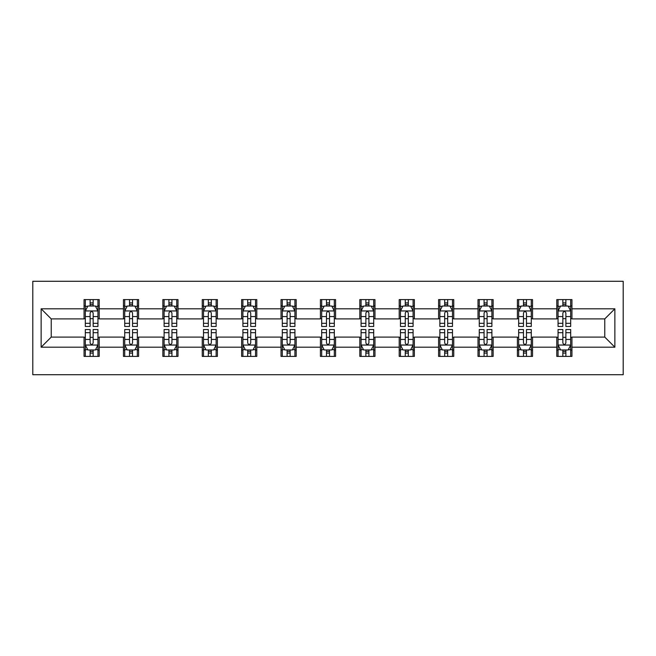 <?xml version="1.0" encoding="UTF-8"?>
<svg xmlns="http://www.w3.org/2000/svg" width="656" height="656" viewBox="0 0 656 656"><rect width="100%" height="100%" fill="white"/><g stroke="black" fill="none" stroke-linecap="round" stroke-linejoin="round"><path stroke-width="0.98" d="M32.8 374.715L623.2 374.715L623.2 281.285L32.8 281.285L32.8 374.715M571.942 308.812L571.942 299.595L556.788 299.595L556.788 308.812L532.541 308.812L532.541 299.595L517.395 299.595L517.395 308.812L493.148 308.812L493.148 299.595L478.003 299.595L478.003 308.812L453.755 308.812L453.755 299.595L438.602 299.595L438.602 308.812L414.362 308.812L414.362 299.595L399.209 299.595L399.209 308.812L374.97 308.812L374.97 299.595L359.816 299.595L359.816 308.812L335.577 308.812L335.577 299.595L320.423 299.595L320.423 308.812L296.184 308.812L296.184 299.595L281.03 299.595L281.03 308.812L256.791 308.812L256.791 299.595L241.638 299.595L241.638 308.812L217.398 308.812L217.398 299.595L202.245 299.595L202.245 308.812L177.997 308.812L177.997 299.595L162.852 299.595L162.852 308.812L138.605 308.812L138.605 299.595L123.459 299.595L123.459 308.812L99.212 308.812L99.212 299.595L84.058 299.595L84.058 308.812L41.131 308.812L41.131 347.188L51.234 337.094L84.058 337.094L84.058 356.405L99.212 356.405L99.212 337.094L123.459 337.094L123.459 356.405L138.605 356.405L138.605 337.094L162.852 337.094L162.852 356.405L177.997 356.405L177.997 337.094L202.245 337.094L202.245 356.405L217.398 356.405L217.398 337.094L241.638 337.094L241.638 356.405L256.791 356.405L256.791 337.094L281.03 337.094L281.03 356.405L296.184 356.405L296.184 337.094L320.423 337.094L320.423 356.405L335.577 356.405L335.577 337.094L359.816 337.094L359.816 356.405L374.97 356.405L374.97 337.094L399.209 337.094L399.209 356.405L414.362 356.405L414.362 337.094L438.602 337.094L438.602 356.405L453.755 356.405L453.755 337.094L478.003 337.094L478.003 356.405L493.148 356.405L493.148 337.094L517.395 337.094L517.395 356.405L532.541 356.405L532.541 337.094L556.788 337.094L556.788 356.405L571.942 356.405L571.942 337.094L604.766 337.094L604.766 318.906L571.942 318.906L571.942 308.812L614.869 308.812L614.869 347.188L571.942 347.188M556.788 347.188L532.541 347.188M517.395 347.188L493.148 347.188M478.003 347.188L453.755 347.188M438.602 347.188L414.362 347.188M399.209 347.188L374.97 347.188M359.816 347.188L335.577 347.188M320.423 347.188L296.184 347.188M281.03 347.188L256.791 347.188M241.638 347.188L217.398 347.188M202.245 347.188L177.997 347.188M162.852 347.188L138.605 347.188M123.459 347.188L99.212 347.188M84.058 347.188L41.131 347.188M556.788 308.812L556.788 318.906L532.541 318.906L532.541 308.812M517.395 308.812L517.395 318.906L493.148 318.906L493.148 308.812M478.003 308.812L478.003 318.906L453.755 318.906L453.755 308.812M438.602 308.812L438.602 318.906L414.362 318.906L414.362 308.812M399.209 308.812L399.209 318.906L374.97 318.906L374.97 308.812M359.816 308.812L359.816 318.906L335.577 318.906L335.577 308.812M320.423 308.812L320.423 318.906L296.184 318.906L296.184 308.812M281.03 308.812L281.03 318.906L256.791 318.906L256.791 308.812M241.638 308.812L241.638 318.906L217.398 318.906L217.398 308.812M202.245 308.812L202.245 318.906L177.997 318.906L177.997 308.812M162.852 308.812L162.852 318.906L138.605 318.906L138.605 308.812M123.459 308.812L123.459 318.906L99.212 318.906L99.212 308.812M84.058 308.812L84.058 318.906L51.234 318.906L41.131 308.812M51.234 318.906L51.234 337.094M614.869 347.188L604.766 337.094M604.766 318.906L614.869 308.812M84.058 305.901L85.321 305.901M90.126 305.901L93.152 305.901M97.949 305.901L99.212 305.901M84.058 318.66L85.321 318.66M90.126 318.66L93.152 318.66M97.949 318.66L99.212 318.66M84.058 337.34L85.321 337.34M90.126 337.34L93.152 337.34M97.949 337.34L99.212 337.34M84.058 350.099L85.321 350.099M90.126 350.099L93.152 350.099M97.949 350.099L99.212 350.099M123.459 337.34L124.722 337.34M129.519 337.34L132.545 337.34M137.342 337.34L138.605 337.34M123.459 350.099L124.722 350.099M129.519 350.099L132.545 350.099M137.342 350.099L138.605 350.099M123.459 305.901L124.722 305.901M129.519 305.901L132.545 305.901M137.342 305.901L138.605 305.901M123.459 318.66L124.722 318.66M129.519 318.66L132.545 318.66M137.342 318.66L138.605 318.66M162.852 337.34L164.115 337.34M168.912 337.34L171.938 337.34M176.735 337.34L177.997 337.34M162.852 350.099L164.115 350.099M168.912 350.099L171.938 350.099M176.735 350.099L177.997 350.099M162.852 305.901L164.115 305.901M168.912 305.901L171.938 305.901M176.735 305.901L177.997 305.901M162.852 318.66L164.115 318.66M168.912 318.66L171.938 318.66M176.735 318.66L177.997 318.66M202.245 337.34L203.508 337.34M208.305 337.34L211.33 337.34M216.136 337.34L217.398 337.34M202.245 350.099L203.508 350.099M208.305 350.099L211.33 350.099M216.136 350.099L217.398 350.099M202.245 305.901L203.508 305.901M208.305 305.901L211.33 305.901M216.136 305.901L217.398 305.901M202.245 318.66L203.508 318.66M208.305 318.66L211.33 318.66M216.136 318.66L217.398 318.66M241.638 337.34L242.9 337.34M247.697 337.34L250.731 337.34M255.528 337.34L256.791 337.34M241.638 350.099L242.9 350.099M247.697 350.099L250.731 350.099M255.528 350.099L256.791 350.099M241.638 305.901L242.9 305.901M247.697 305.901L250.731 305.901M255.528 305.901L256.791 305.901M241.638 318.66L242.9 318.66M247.697 318.66L250.731 318.66M255.528 318.66L256.791 318.66M281.03 337.34L282.293 337.34M287.09 337.34L290.124 337.34M294.921 337.34L296.184 337.34M281.03 350.099L282.293 350.099M287.09 350.099L290.124 350.099M294.921 350.099L296.184 350.099M281.03 305.901L282.293 305.901M287.09 305.901L290.124 305.901M294.921 305.901L296.184 305.901M281.03 318.66L282.293 318.66M287.09 318.66L290.124 318.66M294.921 318.66L296.184 318.66M320.423 337.34L321.686 337.34M326.483 337.34L329.517 337.34M334.314 337.34L335.577 337.34M320.423 350.099L321.686 350.099M326.483 350.099L329.517 350.099M334.314 350.099L335.577 350.099M320.423 305.901L321.686 305.901M326.483 305.901L329.517 305.901M334.314 305.901L335.577 305.901M320.423 318.66L321.686 318.66M326.483 318.66L329.517 318.66M334.314 318.66L335.577 318.66M359.816 337.34L361.079 337.34M365.876 337.34L368.91 337.34M373.707 337.34L374.97 337.34M359.816 350.099L361.079 350.099M365.876 350.099L368.91 350.099M373.707 350.099L374.97 350.099M359.816 305.901L361.079 305.901M365.876 305.901L368.91 305.901M373.707 305.901L374.97 305.901M359.816 318.66L361.079 318.66M365.876 318.66L368.91 318.66M373.707 318.66L374.97 318.66M399.209 337.34L400.472 337.34M405.269 337.34L408.303 337.34M413.1 337.34L414.362 337.34M399.209 350.099L400.472 350.099M405.269 350.099L408.303 350.099M413.1 350.099L414.362 350.099M399.209 305.901L400.472 305.901M405.269 305.901L408.303 305.901M413.1 305.901L414.362 305.901M399.209 318.66L400.472 318.66M405.269 318.66L408.303 318.66M413.1 318.66L414.362 318.66M438.602 337.34L439.864 337.34M444.67 337.34L447.695 337.34M452.492 337.34L453.755 337.34M438.602 350.099L439.864 350.099M444.67 350.099L447.695 350.099M452.492 350.099L453.755 350.099M438.602 305.901L439.864 305.901M444.67 305.901L447.695 305.901M452.492 305.901L453.755 305.901M438.602 318.66L439.864 318.66M444.67 318.66L447.695 318.66M452.492 318.66L453.755 318.66M478.003 337.34L479.265 337.34M484.062 337.34L487.088 337.34M491.885 337.34L493.148 337.34M478.003 350.099L479.265 350.099M484.062 350.099L487.088 350.099M491.885 350.099L493.148 350.099M478.003 305.901L479.265 305.901M484.062 305.901L487.088 305.901M491.885 305.901L493.148 305.901M478.003 318.66L479.265 318.66M484.062 318.66L487.088 318.66M491.885 318.66L493.148 318.66M517.395 337.34L518.658 337.34M523.455 337.34L526.481 337.34M531.278 337.34L532.541 337.34M517.395 350.099L518.658 350.099M523.455 350.099L526.481 350.099M531.278 350.099L532.541 350.099M517.395 305.901L518.658 305.901M523.455 305.901L526.481 305.901M531.278 305.901L532.541 305.901M517.395 318.66L518.658 318.66M523.455 318.66L526.481 318.66M531.278 318.66L532.541 318.66M556.788 337.34L558.051 337.34M562.848 337.34L565.874 337.34M570.679 337.34L571.942 337.34M556.788 350.099L558.051 350.099M562.848 350.099L565.874 350.099M570.679 350.099L571.942 350.099M556.788 305.901L558.051 305.901M562.848 305.901L565.874 305.901M570.679 305.901L571.942 305.901M556.788 318.66L558.051 318.66M562.848 318.66L565.874 318.66M570.679 318.66L571.942 318.66M93.152 302.875L90.126 302.875M97.949 323.318L93.152 323.318L93.152 326.483L97.949 326.483L97.949 311.083L95.423 306.032L87.847 306.032L85.321 311.083L85.321 326.483L90.126 326.483L90.126 323.318L85.321 323.318M85.321 311.083L85.321 299.595M97.949 311.083L97.949 299.595M90.126 306.032L90.126 299.595M93.152 299.595L93.152 306.032M93.152 323.318L93.152 312.978C92.143 311.026 91.135 311.026 90.126 312.978L90.126 323.318M90.126 353.125L93.152 353.125M85.321 332.682L90.126 332.682L90.126 329.517L85.321 329.517L85.321 344.917L87.847 349.968L95.423 349.968L97.949 344.917L97.949 329.517L93.152 329.517L93.152 332.682L97.949 332.682M97.949 344.917L97.949 356.405M85.321 344.917L85.321 356.405M93.152 349.968L93.152 356.405M90.126 356.405L90.126 349.968M90.126 332.682L90.126 343.022C91.135 344.974 92.143 344.974 93.152 343.022L93.152 332.682M132.545 302.875L129.519 302.875M137.342 323.318L132.545 323.318L132.545 326.483L137.342 326.483L137.342 311.083L134.816 306.032L127.248 306.032L124.722 311.083L124.722 326.483L129.519 326.483L129.519 323.318L124.722 323.318M124.722 311.083L124.722 299.595M137.342 311.083L137.342 299.595M129.519 306.032L129.519 299.595M132.545 299.595L132.545 306.032M132.545 323.318L132.545 312.978C131.536 311.026 130.528 311.026 129.519 312.978L129.519 323.318M171.938 302.875L168.912 302.875M176.735 323.318L171.938 323.318L171.938 326.483L176.735 326.483L176.735 311.083L174.217 306.032L166.64 306.032L164.115 311.083L164.115 326.483L168.912 326.483L168.912 323.318L164.115 323.318M164.115 311.083L164.115 299.595M176.735 311.083L176.735 299.595M168.912 306.032L168.912 299.595M171.938 299.595L171.938 306.032M171.938 323.318L171.938 312.978C170.929 311.026 169.92 311.026 168.912 312.978L168.912 323.318M129.519 353.125L132.545 353.125M124.722 332.682L129.519 332.682L129.519 329.517L124.722 329.517L124.722 344.917L127.248 349.968L134.816 349.968L137.342 344.917L137.342 329.517L132.545 329.517L132.545 332.682L137.342 332.682M137.342 344.917L137.342 356.405M124.722 344.917L124.722 356.405M132.545 349.968L132.545 356.405M129.519 356.405L129.519 349.968M129.519 332.682L129.519 343.022C130.528 344.974 131.536 344.974 132.545 343.022L132.545 332.682M168.912 353.125L171.938 353.125M164.115 332.682L168.912 332.682L168.912 329.517L164.115 329.517L164.115 344.917L166.64 349.968L174.217 349.968L176.735 344.917L176.735 329.517L171.938 329.517L171.938 332.682L176.735 332.682M176.735 344.917L176.735 356.405M164.115 344.917L164.115 356.405M171.938 349.968L171.938 356.405M168.912 356.405L168.912 349.968M168.912 332.682L168.912 343.022C169.92 344.974 170.929 344.974 171.938 343.022L171.938 332.682M211.33 302.875L208.305 302.875M216.136 323.318L211.33 323.318L211.33 326.483L216.136 326.483L216.136 311.083L213.61 306.032L206.033 306.032L203.508 311.083L203.508 326.483L208.305 326.483L208.305 323.318L203.508 323.318M203.508 311.083L203.508 299.595M216.136 311.083L216.136 299.595M208.305 306.032L208.305 299.595M211.33 299.595L211.33 306.032M211.33 323.318L211.33 312.978C210.322 311.026 209.313 311.026 208.305 312.978L208.305 323.318M250.731 302.875L247.697 302.875M255.528 323.318L250.731 323.318L250.731 326.483L255.528 326.483L255.528 311.083L253.003 306.032L245.426 306.032L242.9 311.083L242.9 326.483L247.697 326.483L247.697 323.318L242.9 323.318M242.9 311.083L242.9 299.595M255.528 311.083L255.528 299.595M247.697 306.032L247.697 299.595M250.731 299.595L250.731 306.032M250.731 323.318L250.731 312.978C249.723 311.026 248.706 311.026 247.697 312.978L247.697 323.318M290.124 302.875L287.09 302.875M294.921 323.318L290.124 323.318L290.124 326.483L294.921 326.483L294.921 311.083L292.396 306.032L284.819 306.032L282.293 311.083L282.293 326.483L287.09 326.483L287.09 323.318L282.293 323.318M282.293 311.083L282.293 299.595M294.921 311.083L294.921 299.595M287.09 306.032L287.09 299.595M290.124 299.595L290.124 306.032M290.124 323.318L290.124 312.978C289.116 311.026 288.099 311.026 287.09 312.978L287.09 323.318M208.305 353.125L211.33 353.125M203.508 332.682L208.305 332.682L208.305 329.517L203.508 329.517L203.508 344.917L206.033 349.968L213.61 349.968L216.136 344.917L216.136 329.517L211.33 329.517L211.33 332.682L216.136 332.682M216.136 344.917L216.136 356.405M203.508 344.917L203.508 356.405M211.33 349.968L211.33 356.405M208.305 356.405L208.305 349.968M208.305 332.682L208.305 343.022C209.313 344.974 210.322 344.974 211.33 343.022L211.33 332.682M247.697 353.125L250.731 353.125M242.9 332.682L247.697 332.682L247.697 329.517L242.9 329.517L242.9 344.917L245.426 349.968L253.003 349.968L255.528 344.917L255.528 329.517L250.731 329.517L250.731 332.682L255.528 332.682M255.528 344.917L255.528 356.405M242.9 344.917L242.9 356.405M250.731 349.968L250.731 356.405M247.697 356.405L247.697 349.968M247.697 332.682L247.697 343.022C248.706 344.974 249.715 344.974 250.731 343.022L250.731 332.682M287.09 353.125L290.124 353.125M282.293 332.682L287.09 332.682L287.09 329.517L282.293 329.517L282.293 344.917L284.819 349.968L292.396 349.968L294.921 344.917L294.921 329.517L290.124 329.517L290.124 332.682L294.921 332.682M294.921 344.917L294.921 356.405M282.293 344.917L282.293 356.405M290.124 349.968L290.124 356.405M287.09 356.405L287.09 349.968M287.09 332.682L287.09 343.022C288.099 344.974 289.107 344.974 290.124 343.022L290.124 332.682M326.483 353.125L329.517 353.125M321.686 332.682L326.483 332.682L326.483 329.517L321.686 329.517L321.686 344.917L324.212 349.968L331.788 349.968L334.314 344.917L334.314 329.517L329.517 329.517L329.517 332.682L334.314 332.682M334.314 344.917L334.314 356.405M321.686 344.917L321.686 356.405M329.517 349.968L329.517 356.405M326.483 356.405L326.483 349.968M326.483 332.682L326.483 343.022C327.492 344.974 328.5 344.974 329.517 343.022L329.517 332.682M365.876 353.125L368.91 353.125M361.079 332.682L365.876 332.682L365.876 329.517L361.079 329.517L361.079 344.917L363.604 349.968L371.181 349.968L373.707 344.917L373.707 329.517L368.91 329.517L368.91 332.682L373.707 332.682M373.707 344.917L373.707 356.405M361.079 344.917L361.079 356.405M368.91 349.968L368.91 356.405M365.876 356.405L365.876 349.968M365.876 332.682L365.876 343.022C366.884 344.974 367.901 344.974 368.91 343.022L368.91 332.682M405.269 353.125L408.303 353.125M400.472 332.682L405.269 332.682L405.269 329.517L400.472 329.517L400.472 344.917L402.997 349.968L410.574 349.968L413.1 344.917L413.1 329.517L408.303 329.517L408.303 332.682L413.1 332.682M413.1 344.917L413.1 356.405M400.472 344.917L400.472 356.405M408.303 349.968L408.303 356.405M405.269 356.405L405.269 349.968M405.269 332.682L405.269 343.022C406.277 344.974 407.294 344.974 408.303 343.022L408.303 332.682M444.67 353.125L447.695 353.125M439.864 332.682L444.67 332.682L444.67 329.517L439.864 329.517L439.864 344.917L442.39 349.968L449.967 349.968L452.492 344.917L452.492 329.517L447.695 329.517L447.695 332.682L452.492 332.682M452.492 344.917L452.492 356.405M439.864 344.917L439.864 356.405M447.695 349.968L447.695 356.405M444.67 356.405L444.67 349.968M444.67 332.682L444.67 343.022C445.678 344.974 446.687 344.974 447.695 343.022L447.695 332.682M484.062 353.125L487.088 353.125M479.265 332.682L484.062 332.682L484.062 329.517L479.265 329.517L479.265 344.917L481.783 349.968L489.36 349.968L491.885 344.917L491.885 329.517L487.088 329.517L487.088 332.682L491.885 332.682M491.885 344.917L491.885 356.405M479.265 344.917L479.265 356.405M487.088 349.968L487.088 356.405M484.062 356.405L484.062 349.968M484.062 332.682L484.062 343.022C485.071 344.974 486.08 344.974 487.088 343.022L487.088 332.682M523.455 353.125L526.481 353.125M518.658 332.682L523.455 332.682L523.455 329.517L518.658 329.517L518.658 344.917L521.184 349.968L528.752 349.968L531.278 344.917L531.278 329.517L526.481 329.517L526.481 332.682L531.278 332.682M531.278 344.917L531.278 356.405M518.658 344.917L518.658 356.405M526.481 349.968L526.481 356.405M523.455 356.405L523.455 349.968M523.455 332.682L523.455 343.022C524.464 344.974 525.472 344.974 526.481 343.022L526.481 332.682M329.517 302.875L326.483 302.875M334.314 323.318L329.517 323.318L329.517 326.483L334.314 326.483L334.314 311.083L331.788 306.032L324.212 306.032L321.686 311.083L321.686 326.483L326.483 326.483L326.483 323.318L321.686 323.318M321.686 311.083L321.686 299.595M334.314 311.083L334.314 299.595M326.483 306.032L326.483 299.595M329.517 299.595L329.517 306.032M329.517 323.318L329.517 312.978C328.508 311.026 327.5 311.026 326.483 312.978L326.483 323.318M368.91 302.875L365.876 302.875M373.707 323.318L368.91 323.318L368.91 326.483L373.707 326.483L373.707 311.083L371.181 306.032L363.604 306.032L361.079 311.083L361.079 326.483L365.876 326.483L365.876 323.318L361.079 323.318M361.079 311.083L361.079 299.595M373.707 311.083L373.707 299.595M365.876 306.032L365.876 299.595M368.91 299.595L368.91 306.032M368.91 323.318L368.91 312.978C367.901 311.026 366.893 311.026 365.876 312.978L365.876 323.318M408.303 302.875L405.269 302.875M413.1 323.318L408.303 323.318L408.303 326.483L413.1 326.483L413.1 311.083L410.574 306.032L402.997 306.032L400.472 311.083L400.472 326.483L405.269 326.483L405.269 323.318L400.472 323.318M400.472 311.083L400.472 299.595M413.1 311.083L413.1 299.595M405.269 306.032L405.269 299.595M408.303 299.595L408.303 306.032M408.303 323.318L408.303 312.978C407.294 311.026 406.285 311.026 405.269 312.978L405.269 323.318M447.695 302.875L444.67 302.875M452.492 323.318L447.695 323.318L447.695 326.483L452.492 326.483L452.492 311.083L449.967 306.032L442.39 306.032L439.864 311.083L439.864 326.483L444.67 326.483L444.67 323.318L439.864 323.318M439.864 311.083L439.864 299.595M452.492 311.083L452.492 299.595M444.67 306.032L444.67 299.595M447.695 299.595L447.695 306.032M447.695 323.318L447.695 312.978C446.687 311.026 445.678 311.026 444.67 312.978L444.67 323.318M487.088 302.875L484.062 302.875M491.885 323.318L487.088 323.318L487.088 326.483L491.885 326.483L491.885 311.083L489.36 306.032L481.783 306.032L479.265 311.083L479.265 326.483L484.062 326.483L484.062 323.318L479.265 323.318M479.265 311.083L479.265 299.595M491.885 311.083L491.885 299.595M484.062 306.032L484.062 299.595M487.088 299.595L487.088 306.032M487.088 323.318L487.088 312.978C486.08 311.026 485.071 311.026 484.062 312.978L484.062 323.318M526.481 302.875L523.455 302.875M531.278 323.318L526.481 323.318L526.481 326.483L531.278 326.483L531.278 311.083L528.752 306.032L521.184 306.032L518.658 311.083L518.658 326.483L523.455 326.483L523.455 323.318L518.658 323.318M518.658 311.083L518.658 299.595M531.278 311.083L531.278 299.595M523.455 306.032L523.455 299.595M526.481 299.595L526.481 306.032M526.481 323.318L526.481 312.978C525.472 311.026 524.464 311.026 523.455 312.978L523.455 323.318M565.874 302.875L562.848 302.875M570.679 323.318L565.874 323.318L565.874 326.483L570.679 326.483L570.679 311.083L568.153 306.032L560.577 306.032L558.051 311.083L558.051 326.483L562.848 326.483L562.848 323.318L558.051 323.318M558.051 311.083L558.051 299.595M570.679 311.083L570.679 299.595M562.848 306.032L562.848 299.595M565.874 299.595L565.874 306.032M565.874 323.318L565.874 312.978C564.865 311.026 563.857 311.026 562.848 312.978L562.848 323.318M562.848 353.125L565.874 353.125M558.051 332.682L562.848 332.682L562.848 329.517L558.051 329.517L558.051 344.917L560.577 349.968L568.153 349.968L570.679 344.917L570.679 329.517L565.874 329.517L565.874 332.682L570.679 332.682M570.679 344.917L570.679 356.405M558.051 344.917L558.051 356.405M565.874 349.968L565.874 356.405M562.848 356.405L562.848 349.968M562.848 332.682L562.848 343.022C563.857 344.974 564.865 344.974 565.874 343.022L565.874 332.682M97.892 310.952L85.387 310.952M85.321 306.336L87.699 306.336M95.579 306.336L97.949 306.336M90.126 316.553L85.321 316.553M97.949 316.553L93.152 316.553M93.152 304.482L90.126 304.482M85.387 345.048L97.892 345.048M97.949 349.664L95.579 349.664M87.699 349.664L85.321 349.664M93.152 339.447L97.949 339.447M85.321 339.447L90.126 339.447M90.126 351.518L93.152 351.518M137.284 310.952L124.779 310.952M124.722 306.336L127.092 306.336M134.972 306.336L137.342 306.336M129.519 316.553L124.722 316.553M137.342 316.553L132.545 316.553M132.545 304.482L129.519 304.482M176.677 310.952L164.172 310.952M164.115 306.336L166.485 306.336M174.365 306.336L176.735 306.336M168.912 316.553L164.115 316.553M176.735 316.553L171.938 316.553M171.938 304.482L168.912 304.482M124.779 345.048L137.284 345.048M137.342 349.664L134.972 349.664M127.092 349.664L124.722 349.664M132.545 339.447L137.342 339.447M124.722 339.447L129.519 339.447M129.519 351.518L132.545 351.518M164.172 345.048L176.677 345.048M176.735 349.664L174.365 349.664M166.485 349.664L164.115 349.664M171.938 339.447L176.735 339.447M164.115 339.447L168.912 339.447M168.912 351.518L171.938 351.518M216.07 310.952L203.565 310.952M203.508 306.336L205.877 306.336M213.758 306.336L216.136 306.336M208.305 316.553L203.508 316.553M216.136 316.553L211.33 316.553M211.33 304.482L208.305 304.482M255.463 310.952L242.966 310.952M242.9 306.336L245.27 306.336M253.15 306.336L255.528 306.336M247.697 316.553L242.9 316.553M255.528 316.553L250.731 316.553M250.731 304.482L247.697 304.482M294.856 310.952L282.359 310.952M282.293 306.336L284.663 306.336M292.543 306.336L294.921 306.336M287.09 316.553L282.293 316.553M294.921 316.553L290.124 316.553M290.124 304.482L287.09 304.482M203.565 345.048L216.07 345.048M216.136 349.664L213.758 349.664M205.877 349.664L203.508 349.664M211.33 339.447L216.136 339.447M203.508 339.447L208.305 339.447M208.305 351.518L211.33 351.518M242.966 345.048L255.463 345.048M255.528 349.664L253.15 349.664M245.27 349.664L242.9 349.664M250.731 339.447L255.528 339.447M242.9 339.447L247.697 339.447M247.697 351.518L250.731 351.518M282.359 345.048L294.856 345.048M294.921 349.664L292.543 349.664M284.663 349.664L282.293 349.664M290.124 339.447L294.921 339.447M282.293 339.447L287.09 339.447M287.09 351.518L290.124 351.518M321.752 345.048L334.248 345.048M334.314 349.664L331.936 349.664M324.064 349.664L321.686 349.664M329.517 339.447L334.314 339.447M321.686 339.447L326.483 339.447M326.483 351.518L329.517 351.518M361.144 345.048L373.641 345.048M373.707 349.664L371.337 349.664M363.457 349.664L361.079 349.664M368.91 339.447L373.707 339.447M361.079 339.447L365.876 339.447M365.876 351.518L368.91 351.518M400.537 345.048L413.034 345.048M413.1 349.664L410.73 349.664M402.85 349.664L400.472 349.664M408.303 339.447L413.1 339.447M400.472 339.447L405.269 339.447M405.269 351.518L408.303 351.518M439.93 345.048L452.435 345.048M452.492 349.664L450.123 349.664M442.242 349.664L439.864 349.664M447.695 339.447L452.492 339.447M439.864 339.447L444.67 339.447M444.67 351.518L447.695 351.518M479.323 345.048L491.828 345.048M491.885 349.664L489.515 349.664M481.635 349.664L479.265 349.664M487.088 339.447L491.885 339.447M479.265 339.447L484.062 339.447M484.062 351.518L487.088 351.518M518.716 345.048L531.221 345.048M531.278 349.664L528.908 349.664M521.028 349.664L518.658 349.664M526.481 339.447L531.278 339.447M518.658 339.447L523.455 339.447M523.455 351.518L526.481 351.518M334.248 310.952L321.752 310.952M321.686 306.336L324.064 306.336M331.936 306.336L334.314 306.336M326.483 316.553L321.686 316.553M334.314 316.553L329.517 316.553M329.517 304.482L326.483 304.482M373.641 310.952L361.144 310.952M361.079 306.336L363.457 306.336M371.337 306.336L373.707 306.336M365.876 316.553L361.079 316.553M373.707 316.553L368.91 316.553M368.91 304.482L365.876 304.482M413.034 310.952L400.537 310.952M400.472 306.336L402.85 306.336M410.73 306.336L413.1 306.336M405.269 316.553L400.472 316.553M413.1 316.553L408.303 316.553M408.303 304.482L405.269 304.482M452.435 310.952L439.93 310.952M439.864 306.336L442.242 306.336M450.123 306.336L452.492 306.336M444.67 316.553L439.864 316.553M452.492 316.553L447.695 316.553M447.695 304.482L444.67 304.482M491.828 310.952L479.323 310.952M479.265 306.336L481.635 306.336M489.515 306.336L491.885 306.336M484.062 316.553L479.265 316.553M491.885 316.553L487.088 316.553M487.088 304.482L484.062 304.482M531.221 310.952L518.716 310.952M518.658 306.336L521.028 306.336M528.908 306.336L531.278 306.336M523.455 316.553L518.658 316.553M531.278 316.553L526.481 316.553M526.481 304.482L523.455 304.482M570.613 310.952L558.108 310.952M558.051 306.336L560.421 306.336M568.301 306.336L570.679 306.336M562.848 316.553L558.051 316.553M570.679 316.553L565.874 316.553M565.874 304.482L562.848 304.482M558.108 345.048L570.613 345.048M570.679 349.664L568.301 349.664M560.421 349.664L558.051 349.664M565.874 339.447L570.679 339.447M558.051 339.447L562.848 339.447M562.848 351.518L565.874 351.518"/></g></svg>
